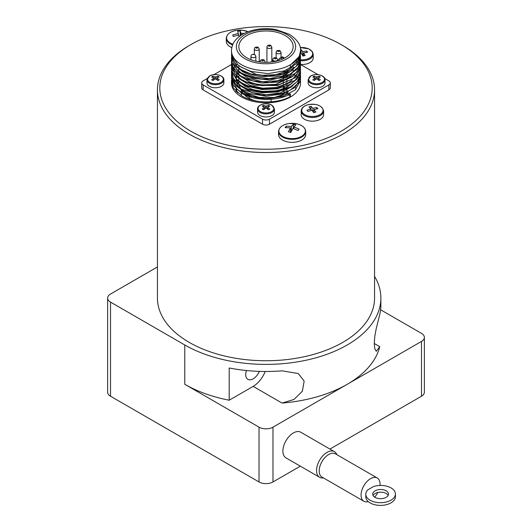 <?xml version="1.0" encoding="UTF-8"?>
<svg xmlns="http://www.w3.org/2000/svg" width="532" height="532" viewBox="0 0 532 532"><rect width="100%" height="100%" fill="white"/><g stroke="black" fill="none" stroke-linecap="round" stroke-linejoin="round"><path stroke-width="0.8" d="M298.618 129.748L298.139 130.506L292.899 128.405L290.898 132.368L288.391 131.816L290.392 127.846L285.159 127.633L286.116 126.19L291.356 126.403L293.358 124.322L295.865 124.88L293.863 126.955L299.097 129.057L298.618 129.748M305.707 131.49L305.707 134.516A13.579 7.84 180 0 1 287.273 141.838A13.579 7.84 180 0 1 278.549 134.516L278.549 131.49A13.579 7.84 0 0 0 287.273 138.812A13.579 7.84 0 0 0 305.707 131.49C305.395 127.78 302.449 125.226 296.869 123.823A13.253 7.654 180 0 1 299.15 124.481A13.253 7.654 180 0 1 301.145 136.578A13.253 7.654 180 0 1 280.397 134.53A13.253 7.654 180 0 1 289.235 123.504A13.253 7.654 180 0 1 295.021 123.504A13.253 7.654 180 0 1 296.869 123.823L289.235 123.504C282.585 124.608 279.021 127.274 278.549 131.49M239.061 36.675L238.728 35.059L233.182 36.455L232.803 34.926L238.356 33.529L237.571 31.268L240.231 31.049L241.016 33.31L244.175 33.443M231.772 47.594A13.579 7.84 180 0 1 226.293 41.303L226.293 38.277A13.579 7.84 0 0 0 232.604 44.894M300.514 49.709L301.059 49.596L302.668 51.697L306.705 50.992A42.494 12.868 77 0 1 307.144 51.617A42.494 12.868 77 0 1 307.582 52.262L303.546 52.967L305.162 55.521L302.961 56.026L301.351 53.473L300.54 53.672M300.54 60.728A11.212 6.47 0 0 0 306.166 60.322A11.212 6.47 0 0 0 313.222 54.311L313.222 58.028A11.212 6.47 180 0 1 306.166 64.04A11.212 6.47 180 0 1 300.533 64.445M317.358 108.062A42.494 15.222 74.3 0 1 317.883 108.694L313.98 109.565L315.882 112.046L313.754 112.644L311.852 110.164L307.948 111.494A42.494 15.222 -105.7 0 0 307.43 110.862A42.494 15.222 -105.7 0 0 306.911 110.264L310.808 108.94L308.906 106.912L311.034 106.307L312.936 108.335L316.839 107.464A42.494 15.222 74.3 0 1 317.358 108.062M323.602 110.975L323.602 114.693A11.212 6.47 180 0 1 317.311 120.511A11.212 6.47 180 0 1 301.185 114.693L301.185 110.975A11.212 6.47 0 0 0 317.311 116.794A11.212 6.47 0 0 0 323.602 110.975C321.96 105.389 316.626 103.334 307.609 104.811C303.513 106.081 301.371 108.136 301.185 110.975M265.441 108.255L263.546 109.785L262.203 109.007L264.105 107.484L264.105 106.839L262.203 106.174L263.546 105.396L265.441 106.068L265.441 108.255L266.559 108.255L266.559 106.068L265.441 106.068M266.559 106.068L268.454 105.396L269.797 106.174L267.895 106.839L267.895 107.484L267.895 106.839M267.895 109.313L267.895 107.484L269.797 109.007L268.454 109.785L266.559 108.255M264.105 106.839L264.105 109.313M274.445 109L274.445 112.086A8.445 4.874 180 0 1 266 116.96A8.445 4.874 180 0 1 257.555 112.086L257.555 109A8.445 4.874 0 0 0 266 113.875A8.445 4.874 0 0 0 274.445 109L271.812 105.19C266.865 102.051 257.102 104.585 257.555 109M283.436 71.162A18.553 10.713 180 0 1 284.028 72.292M284.5 74.028A18.553 10.713 180 0 1 284.534 75.305M283.995 77.426A18.553 10.713 180 0 1 283.303 78.689M283.303 81.27A19.737 11.398 0 0 0 283.802 80.711M285.298 78.184A19.737 11.398 0 0 0 285.657 76.834M285.737 75.79A19.737 11.398 0 0 0 285.405 73.702M285.185 73.117A19.737 11.398 0 0 0 283.915 71.009M285.731 83.245A19.737 11.398 180 0 1 285.531 84.528M284.44 86.942A19.737 11.398 180 0 1 283.303 88.365M283.303 71.208L283.303 72.585M283.303 74.427L283.303 75.81M283.303 77.652L283.303 79.029M283.303 80.871L283.303 83.424M283.303 84.096L283.303 86.643M283.303 87.321L283.303 88.704M283.303 90.546L283.303 91.923M283.303 93.772L283.303 94.969A27.159 15.681 0 0 1 241.934 90.147M283.303 58.739A27.159 15.681 180 0 1 254.429 60.841A27.159 15.681 180 0 1 238.841 46.65A27.159 15.681 180 0 1 255.606 32.166A27.159 15.681 180 0 1 285.205 35.564A27.159 15.681 180 0 1 293.159 46.65A27.159 15.681 180 0 1 283.303 58.739M286.495 92.621L286.934 92.874L286.934 92.435M286.934 91.763L286.934 89.21M286.934 88.538L286.934 85.991M286.934 85.3L286.934 82.759M286.934 82.088L286.934 79.541M286.934 78.876L286.934 76.322M286.934 75.65L286.934 73.097M286.934 72.425L286.934 69.872M286.934 92.874A27.159 15.681 0 0 0 288.311 91.823M286.509 72.598A27.159 15.681 0 0 0 284.035 71.155M238.841 81.649L238.841 82.879A27.159 15.681 0 0 0 238.948 84.275M239.107 85.067A27.159 15.681 0 0 0 240.87 88.831M253.192 54.497A0.871 0.499 180 0 1 254.023 54.623L253.192 54.497M263.247 59.95A0.871 0.499 180 0 1 262.848 60.781A0.871 0.499 180 0 1 261.791 60.169A0.871 0.499 180 0 1 262.409 59.817A0.871 0.499 180 0 1 263.247 59.95M278.808 51.571A0.871 0.499 180 0 1 277.744 50.959A0.871 0.499 180 0 1 279.187 50.726A0.871 0.499 180 0 1 279.426 51.212A0.871 0.499 180 0 1 278.808 51.571M231.46 50.646L231.673 55.162L237.831 64.731L241.575 67.378L251.011 71.414L267.935 73.616L284.381 70.849L296.231 63.873L300.54 53.812L299.197 59.185L290.425 67.511L290.425 64.957L299.197 56.638L300.54 50.646C301.052 45.14 297.341 39.694 289.415 34.307L275.955 29.539C267.49 28.036 259.25 28.415 251.237 30.676C244.507 32.638 239.274 35.764 235.543 40.073C234.865 40.891 231.819 44.116 231.46 50.646A34.54 19.943 0 0 0 266 70.59A34.54 19.943 0 0 0 300.54 50.646M300.467 52.528L300.54 53.812M300.54 79.833L300.54 82.879A34.54 19.943 180 0 1 266 102.822A34.54 19.943 180 0 1 231.46 82.879L231.526 79.913M300.467 78.337L300.494 80.684L295.253 89.921L282.711 96.505L266 98.733L249.289 95.986L241.575 92.488L236.747 88.884L231.453 77.978L231.52 76.668M231.46 77.985L233.395 85.419L241.575 93.16C254.296 101.16 277.704 101.426 290.425 93.971L290.425 96.518C277.704 103.979 254.296 103.707 241.575 95.713L233.395 87.966L231.46 81.203M300.467 55.74L300.547 57.03L296.238 66.42L284.381 73.403L267.935 76.169L251.011 73.968L241.575 69.925L237.831 67.278L231.673 57.709L231.526 54.164M231.46 55.421L236.753 66.992L241.568 70.596M241.581 70.596L254.589 75.557L262.136 76.661L277.411 75.896L290.425 71.408L298.605 64.119L300.54 57.702M241.568 73.143L236.753 69.546L231.467 58.646L231.945 62.743L238.994 72.099L241.575 73.822L252.78 78.35L269.87 79.999L285.99 76.708L297.122 69.353L300.54 60.695M300.54 60.535L300.427 59.305M300.367 58.979L300.061 57.695M300.467 58.966L300.54 60.256L298.605 66.673L290.425 73.955L277.411 78.45L262.136 79.208L254.589 78.104L241.581 73.15M231.467 58.646L231.533 57.316M231.566 57.03L231.806 55.76M300.467 62.191L300.547 63.481L297.122 71.9L285.99 79.255L269.87 82.546L252.78 80.897L241.575 76.375L238.994 74.646L231.945 65.296L231.46 62.543L234.878 71.428L241.575 77.047L246.01 79.295L262.13 83.105L279.22 81.975L293.006 76.242L300.055 67.404L300.54 63.68M300.533 63.926L300.42 62.557M300.367 62.217L300.061 60.934M299.955 60.595L299.45 59.311M231.46 61.865L231.526 60.608M300.46 65.443L300.055 69.958L293.006 78.789L279.22 84.522L262.13 85.659L246.01 81.842L241.575 79.594L234.878 73.975L231.46 65.09L231.673 68.056L236.753 76.661L241.575 80.272M241.581 80.266L254.589 85.226L277.411 85.572L295.26 77.699L300.54 67.112M300.533 66.892L300.427 65.729M297.694 58.979L298.585 60.256M298.785 60.588L299.45 61.865M299.602 62.204L300.061 63.488M300.154 63.82L300.42 65.11M231.46 65.09L231.526 63.8M231.46 68.315L231.673 71.281L236.753 79.886L241.575 83.491L247.619 86.39L262.136 89.556L277.405 88.791L290.425 84.295L297.102 79.015L300.327 72.778L300.533 70.603L295.247 80.246L277.405 88.119L262.13 88.877L247.626 85.719L241.575 82.819L236.747 79.215L231.673 70.603L231.526 67.045M296.284 60.588L297.421 61.865M297.687 62.204L298.578 63.481M298.785 63.82L299.456 65.097M299.602 65.429L300.061 66.7M300.161 67.039L300.42 68.309M300.467 68.635L300.533 69.925M231.473 71.727L231.673 74.5L234.898 81.09L241.575 86.716L251.011 90.753L262.13 92.774L277.411 92.016L290.425 87.521L298.605 80.239L300.54 73.15L300.327 75.325L297.122 81.569L290.425 86.849L277.405 91.338L262.136 92.103L247.619 88.944L241.575 86.044M300.533 73.429L300.42 72.212M300.46 71.92L300.533 73.15M241.581 86.038L236.753 82.433L233.388 78.297L231.533 70.33M237.172 64.159L235.869 65.436M235.563 65.769L234.512 67.045M234.26 67.384L233.422 68.655M233.222 68.994L232.584 70.257M232.437 70.596L231.985 71.867M231.886 72.199L231.62 73.409M231.56 73.788L231.506 76.581L236.747 86.33L241.575 89.935L249.289 93.439L266 96.186L282.711 93.958L295.253 87.368L300.494 78.138L300.54 76.841M300.533 76.641L300.42 75.424M300.467 75.085L300.54 76.369L298.605 82.786L290.425 90.068L282.14 93.446L262.136 95.328L241.575 89.263L234.898 83.637L231.673 77.054L231.533 73.536M342.768 45.526L341.092 44.555A106.194 61.313 180 0 1 341.092 131.264A106.194 61.313 180 0 1 190.908 131.264A106.194 61.313 180 0 1 190.908 44.555A106.194 61.313 180 0 1 341.092 44.555L342.768 45.526A108.561 62.676 0 0 1 374.561 89.841L374.561 298.066A108.561 62.676 180 0 1 307.543 355.974A108.561 62.676 180 0 1 189.232 342.389A108.561 62.676 180 0 1 157.439 298.066L157.439 89.841A108.561 62.676 0 0 0 266 152.524A108.561 62.676 0 0 0 374.561 89.841M190.908 44.555L189.232 45.526A108.561 62.676 0 0 0 157.439 89.841M373.058 495.485A7.894 4.602 179.5 0 1 380.586 492.173A7.894 4.602 179.5 0 1 388.161 495.365M375.013 497.36A7.894 4.602 179.5 0 1 372.706 494.142A7.894 4.602 179.5 0 1 380.56 489.48A7.894 4.602 179.5 0 1 388.493 494.015A7.894 4.602 179.5 0 1 383.639 498.311A7.894 4.602 179.5 0 1 375.013 497.36M368.257 501.583A13.42 7.747 -60 0 1 363.848 501.25L321.98 477.071A13.42 7.747 -60 0 1 319.2 471.033A13.42 7.747 -60 0 1 325.019 457.467A13.42 7.747 -60 0 1 335.399 453.829L377.274 478.002A13.42 7.747 -60 0 1 379.988 485.463M363.848 501.25A13.42 7.747 -60 0 1 361.068 495.206A13.42 7.747 -60 0 1 366.887 481.64A13.42 7.747 -60 0 1 377.274 478.002M377.826 492.486A13.42 7.747 -60 0 1 374.661 497.141M336.849 454.661A14.803 8.545 120 0 0 334.415 451.661A14.803 8.545 120 0 0 321.547 457.327A14.803 8.545 120 0 0 317.052 473.952A14.803 8.545 120 0 0 319.612 477.304A14.803 8.545 120 0 0 323.423 477.909M319.612 477.304L285.957 457.872A14.803 8.545 -60 0 1 283.396 454.521A14.803 8.545 -60 0 1 287.892 437.896A14.803 8.545 -60 0 1 300.76 432.23L334.415 451.661M246.436 370.518A10.5 6.065 120 0 0 245.731 374.555A10.5 6.065 120 0 0 247.912 379.363A10.5 6.065 120 0 0 259.377 371.376M325.032 82.879A8.445 4.874 180 0 1 316.58 87.76A8.445 4.874 180 0 1 308.134 82.879L308.134 79.793A8.445 4.874 0 0 0 316.58 84.674A8.445 4.874 0 0 0 325.032 79.793L325.032 82.879M316.021 79.055L314.126 80.578L312.783 79.807L314.685 78.284L314.685 77.639L312.783 76.967L314.126 76.196L316.021 76.867L316.021 79.055L317.139 79.055L317.139 76.867L316.021 76.867M317.139 76.867L319.04 76.196L320.377 76.967L318.482 77.639L318.482 78.284L318.482 77.639M318.482 80.113L318.482 78.284L320.377 79.807L319.04 80.578L317.139 79.055M314.685 77.639L314.685 80.113M223.866 82.879A8.445 4.874 180 0 1 215.42 87.76A8.445 4.874 180 0 1 206.968 82.879L206.968 79.793A8.445 4.874 0 0 0 215.42 84.674A8.445 4.874 0 0 0 223.866 79.793L223.866 82.879M214.862 79.055L212.96 80.578L211.623 79.807L213.518 78.284L213.518 77.639L211.623 76.967L212.96 76.196L214.862 76.867L214.862 79.055L215.979 79.055L215.979 76.867L214.862 76.867M215.979 76.867L217.874 76.196L219.217 76.967L217.315 77.639L217.315 78.284L217.315 77.639M217.315 80.113L217.315 78.284L219.217 79.807L217.874 80.578L215.979 79.055M213.518 77.639L213.518 80.113M212.96 77.419L212.96 76.196M217.874 77.419L217.874 76.196M314.126 77.419L314.126 76.196M319.04 77.419L319.04 76.196M380.599 309.764L421.484 333.365A9.869 5.699 180 0 1 424.376 337.394A9.869 5.699 180 0 1 421.484 341.424L272.976 427.163A9.869 5.699 180 0 1 259.024 427.163L184.77 384.29L184.77 344.969L110.516 302.096A9.869 5.699 180 0 1 107.624 298.066A9.869 5.699 180 0 1 110.516 294.043L157.439 266.951M107.624 298.066L107.624 392.19A9.869 5.699 0 0 0 110.516 396.22L259.024 481.959A9.869 5.699 0 0 0 272.976 481.959L300.327 466.172M329.933 449.075L421.484 396.22A9.869 5.699 0 0 0 424.376 392.19L424.376 337.394M374.561 276.381A114.879 66.327 180 0 1 380.879 298.066L380.879 305.162A114.879 66.327 0 0 1 379.748 314.425L376.117 329.122L374.774 336.583L374.249 343.486L374.774 348.646L376.25 351.313L379.748 346.658A114.879 66.327 180 0 1 347.23 384.29A114.879 66.327 180 0 1 282.053 403.07L253.159 386.385A19.737 11.398 120 0 0 265.195 371.482M380.879 298.066A114.879 66.327 180 0 1 309.963 359.346A114.879 66.327 180 0 1 184.77 344.969M282.053 403.07L293.93 399.479L302.382 391.213L304.151 381.072L298.286 373.531L282.053 370.837A114.879 66.327 0 0 1 229.199 367.991L229.199 400.224A114.879 66.327 180 0 1 184.77 384.29M229.199 400.224L253.159 386.385M367.619 489.999L373.484 486.554A14.803 8.625 179.5 0 1 395.402 493.955A14.803 8.625 179.5 0 1 380.673 502.707A14.803 8.625 179.5 0 1 365.797 494.201A14.803 8.625 179.5 0 1 367.619 489.999M365.797 494.201L365.817 496.895A14.803 8.625 -0.5 0 0 380.693 505.4A14.803 8.625 -0.5 0 0 395.422 496.655L395.402 493.955M324.786 78.53L328.862 80.884A4.894 2.826 180 0 1 330.299 82.879L330.299 87.913A4.894 2.826 180 0 1 328.862 89.908L269.465 124.202A4.894 2.826 180 0 1 262.535 124.202L203.138 89.908A4.894 2.826 180 0 1 201.701 87.913L201.701 82.879A4.894 2.826 180 0 1 203.138 80.884L207.214 78.53M330.299 82.879A4.894 2.826 180 0 1 328.862 84.881L269.465 119.175A4.894 2.826 180 0 1 262.535 119.175L203.138 84.881A4.894 2.826 180 0 1 201.701 82.879M300.533 64.525L318.096 74.666M213.904 74.666L231.473 64.525M283.303 90.779L284.467 91.451M278.702 60.515L278.702 59.431L279.899 60.123M282.558 59.079L280.936 58.141L282.332 57.336L282.332 56.804L282.332 57.336L284.088 58.354M280.936 58.141L279.353 58.52L278.702 59.431M289.488 93.792L287.16 93.359L288.244 94.403M288.71 94.856L290.425 96.518M240.491 66.7L256.118 74.314L262.648 75.285L275.882 74.653L287.16 70.796L292.081 67.192M240.537 69.951L242.605 71.714L254.549 77.16L269.352 78.623L283.317 75.803L292.068 70.424M240.537 73.177L248.683 78.397L262.648 81.735L277.451 80.784L289.395 75.857L292.068 73.642M240.504 76.375L250.08 82.187L256.111 83.983L262.648 84.954L275.889 84.329L292.101 76.847M240.531 79.614L250.08 85.413L262.648 88.179L275.882 87.547L287.167 83.69L292.048 80.106M240.557 82.859L244.833 86.111L253.019 89.629L262.648 91.404L275.882 90.773L279.985 89.815L287.16 86.909L292.068 83.311M238.841 69.246L237.917 70.576M237.651 71.022L236.8 72.804M236.62 73.31L236.148 75.391M236.088 76.01L236.275 78.749M236.481 79.627L238.861 84.209M240.511 86.051L251.523 92.375L266 94.796L280.477 92.894L292.075 86.536M238.841 72.465L237.917 73.795M237.644 74.241L236.8 76.036M236.62 76.541L236.155 78.63M236.102 79.241L236.275 81.968M236.474 82.826L238.861 87.434M240.544 89.296L246.057 93.246L259.343 97.469L274.286 97.482L287.16 93.359M268.454 106.626L268.454 105.396M263.546 106.626L263.546 105.396M313.98 112.578L313.98 109.565M316.839 108.88L316.839 107.464M312.936 111.527L312.936 108.335M311.034 110.41L311.034 106.307M310.808 110.476L310.808 108.94M303.546 55.88L303.546 52.967M306.705 52.375L306.705 50.992M302.668 55.541L302.668 51.697M301.059 53.546L301.059 49.596M241.016 35.278L241.016 33.31M240.231 35.81L240.231 31.049M238.356 35.119L238.356 33.529M293.863 128.697L293.863 126.955M293.358 128.538L293.358 124.322M291.356 131.357L291.356 126.403M286.116 127.587L286.116 126.19M290.392 132.235L290.392 127.846M295.892 89.323A30.005 17.323 0 0 0 295.606 88.013M236.394 88.013A30.005 17.323 0 0 0 236.281 88.432M236.168 88.977A30.005 17.323 0 0 0 235.995 90.812A30.005 17.323 0 0 0 236.015 91.371M299.942 79.168A39.474 22.79 0 0 0 299.436 78.696M299.21 78.49A39.474 22.79 0 0 0 298.186 77.619M297.887 77.373A39.474 22.79 0 0 0 296.59 76.402M296.191 76.129A39.474 22.79 0 0 0 294.548 75.072M294.07 74.786A39.474 22.79 0 0 0 293.159 74.274M237.718 92.967A29.606 17.097 180 0 1 236.487 89.296M236.414 88.565A29.606 17.097 180 0 1 236.394 87.913L236.394 88.538M256.311 101.007A24.672 14.244 180 0 1 248.55 97.981A24.672 14.244 180 0 1 244.208 94.59M243.257 93.433A24.672 14.244 180 0 1 241.581 89.941M238.023 30.178A13.253 7.654 180 0 1 242.765 30.284A13.253 7.654 180 0 1 247.839 31.641A13.253 7.654 180 0 1 248.065 31.734L242.765 30.284L236.979 30.284A13.253 7.654 180 0 1 238.023 30.178M232.876 44.256A13.253 7.654 180 0 1 226.805 36.475A13.253 7.654 180 0 1 236.979 30.284C230.329 31.395 226.765 34.055 226.293 38.277M300.234 47.634A10.653 6.151 180 0 1 310.861 50.274A10.653 6.151 180 0 1 311.034 56.964A10.653 6.151 180 0 1 300.533 59.784M298.977 59.591A10.653 6.151 180 0 1 298 59.391M307.722 104.837A10.653 6.151 180 0 1 320.783 106.573A10.653 6.151 180 0 1 318.355 115.457A10.653 6.151 180 0 1 303.173 113.442A10.653 6.151 180 0 1 307.722 104.837M260.407 111.614A7.914 4.569 180 0 1 259.849 105.516A7.914 4.569 180 0 1 270.289 104.551A7.914 4.569 180 0 1 271.593 105.156A7.914 4.569 180 0 1 271.593 111.614A7.914 4.569 180 0 1 260.407 111.614M250.971 56.272A2.447 1.41 0 0 0 253.418 57.682A2.447 1.41 0 0 0 255.865 56.272L254.821 54.55C252.481 53.971 251.197 54.55 250.971 56.272L250.971 59.71M260.181 61.971L260.181 61.586A2.447 1.41 0 0 0 260.274 61.978M264.73 62.317A2.447 1.41 0 0 0 265.076 61.586L264.032 59.863C261.691 59.291 260.407 59.863 260.181 61.586M273.481 60.641A2.447 1.41 0 0 0 276.148 60.947A2.447 1.41 0 0 0 277.657 59.644L276.613 57.922C274.273 57.343 272.989 57.922 272.763 59.644A2.447 1.41 0 0 0 273.481 60.641M276.135 52.375A2.447 1.41 0 0 0 278.582 53.792A2.447 1.41 0 0 0 281.029 52.375L279.985 50.653C277.644 50.081 276.361 50.653 276.135 52.375L276.135 57.709M266.924 47.055A2.447 1.41 0 0 0 269.372 48.472A2.447 1.41 0 0 0 271.819 47.055L270.775 45.333C268.434 44.761 267.15 45.333 266.924 47.055L266.924 62.324M275.829 57.995A0.871 0.499 180 0 1 275.436 58.839A0.871 0.499 180 0 1 274.372 58.221A0.871 0.499 180 0 1 275.829 57.995M270.209 45.898A0.871 0.499 180 0 1 268.999 46.224A0.871 0.499 180 0 1 268.667 45.479A0.871 0.499 180 0 1 269.99 45.419A0.871 0.499 180 0 1 270.209 45.898M254.343 49.004A2.447 1.41 0 0 0 256.79 50.42A2.447 1.41 0 0 0 259.237 49.004L258.193 47.282C255.852 46.71 254.569 47.282 254.343 49.004L254.343 54.337M257.402 47.361A0.871 0.499 180 0 1 257.016 48.199A0.871 0.499 180 0 1 255.952 47.587A0.871 0.499 180 0 1 257.402 47.361M286.961 34.547A29.646 17.117 180 0 1 273.674 63.188A29.646 17.117 180 0 1 237.365 42.221A29.646 17.117 180 0 1 286.961 34.547M310.987 82.413A7.914 4.569 180 0 1 310.987 75.956A7.914 4.569 180 0 1 322.173 75.956A7.914 4.569 180 0 1 322.173 82.413A7.914 4.569 180 0 1 310.987 82.413M209.827 82.413A7.914 4.569 180 0 1 209.827 75.956A7.914 4.569 180 0 1 221.013 75.956A7.914 4.569 180 0 1 221.013 82.413A7.914 4.569 180 0 1 209.827 82.413M421.484 341.424L421.484 396.22M272.976 481.959L272.976 427.163M110.516 396.22L110.516 302.096M259.024 427.163L259.024 481.959M379.748 346.658L374.249 343.486M203.138 89.908L203.138 84.881M262.535 124.202L262.535 119.175M269.465 124.202L269.465 119.175M328.862 89.908L328.862 84.881M313.222 54.311L312.384 51.704L308.6 48.784L300.228 47.594M238.841 65.536L238.841 68.063M238.841 68.761L238.841 71.295M238.841 71.98L238.841 74.52M238.841 75.205L238.841 77.739M238.841 78.43L238.841 80.977M293.159 66.46L293.159 69.014M293.159 69.685L293.159 72.239M255.865 61.2L255.865 56.272M265.076 62.324L265.076 61.586M277.657 60.814L277.657 59.644M272.763 61.838L272.763 59.644M281.029 57.556L281.029 52.375M271.819 61.971L271.819 47.055M259.237 61.838L259.237 49.004M300.54 57.709L300.54 57.03M300.54 60.927L300.54 60.256M300.54 67.378L300.54 66.7M231.46 72.212L231.46 71.534M300.54 77.047L300.54 76.375M231.46 75.438L231.46 74.759M325.032 79.793C325.478 75.384 315.722 72.844 310.768 75.983L308.134 79.793M223.866 79.793C224.318 75.384 214.556 72.844 209.608 75.983L206.968 79.793M213.751 79.926L213.751 77.918M217.083 79.926L217.083 77.918M314.917 79.926L314.917 77.918M318.249 79.926L318.249 77.918M279.353 58.52L282.332 56.804L284.567 58.094M267.669 109.127L267.669 107.118M264.331 109.127L264.331 107.118M236.394 91.75L236.394 89.203M241.328 95.56L241.328 93.014M241.328 92.342L241.328 89.788M249.269 95.235L249.269 95.979M249.269 96.651L249.269 98.38M271.067 99.265L271.067 101.818"/></g></svg>
